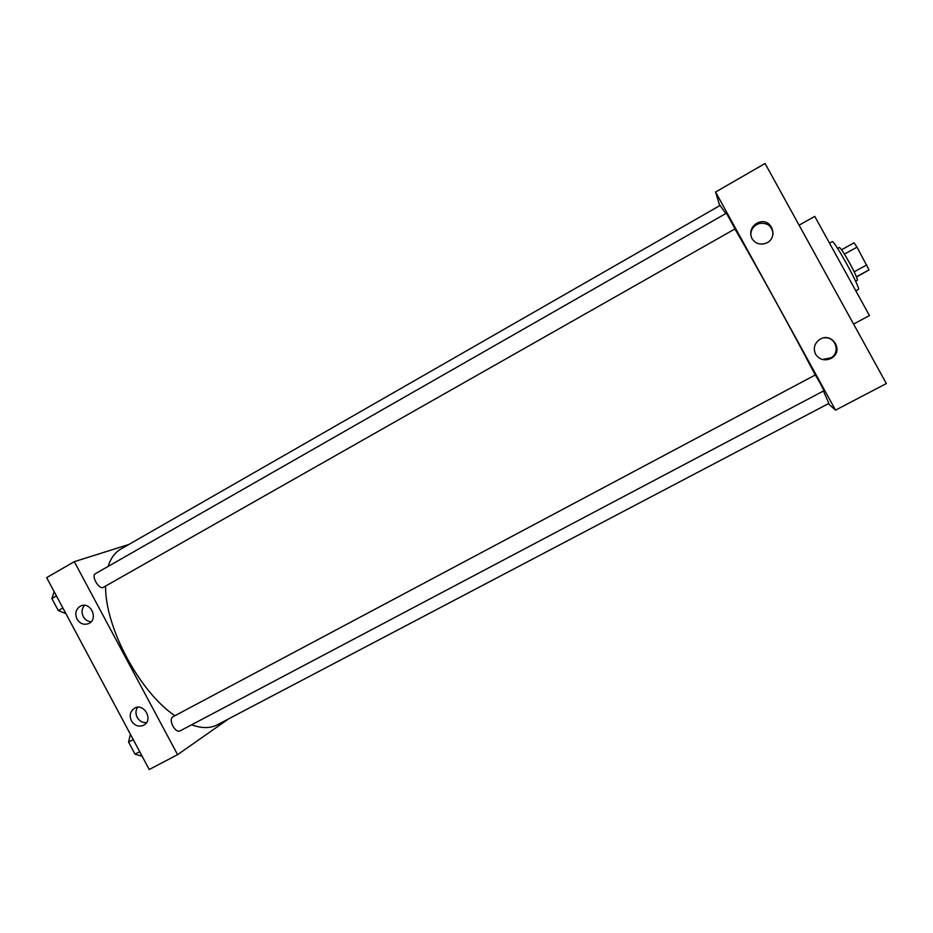 <?xml version="1.0" encoding="UTF-8"?>
<svg xmlns="http://www.w3.org/2000/svg" width="933" height="933" viewBox="0 0 933 933"><rect width="100%" height="100%" fill="white"/><g stroke="black" fill="none" stroke-linecap="round" stroke-linejoin="round"><path stroke-width="1.4" d="M844.423 254.114L857.03 247.152L854.068 242.825L841.531 249.752M857.03 247.152L869.02 269.917L856.517 276.984M854.173 271.806L866.815 264.89M856.436 276.786L869.02 269.917M837.577 248.4L839.292 247.455C840.598 247.91 843.992 253.018 849.473 262.779C855.001 272.996 857.614 278.839 857.334 280.297L855.619 281.241M855.806 290.828L858.325 289.452C861.497 289.428 833.787 238.976 832.096 241.705L829.507 243.128M853.578 324.078L869.439 315.552L814.766 216.386L799.091 225.18M835.536 410.147L886.35 383.545L765.083 163.485L715.588 192.023L835.536 410.147L828.282 403.732M820.072 383.055L815.36 374.938L172.628 716.917C170.692 718.538 170.774 721.617 172.885 726.131C175.264 730.107 177.573 731.752 179.812 731.04L824.037 390.682L820.072 383.055M719.716 205.645L715.588 192.023M735.052 228.877L726.445 213.179L95.364 573.713C90.944 575.754 98.735 589.516 103.143 587.452L735.052 228.877M191.603 724.813C201.738 728.463 210.287 728.475 217.226 724.848L828.889 403.406L823.419 391.009M815.232 374.996C795.709 337.291 755.112 263.479 734.936 228.982M725.769 213.564L720.136 205.412L120.719 549.129C114.946 552.453 110.747 558.214 108.123 566.424M756.581 223.325L759.147 222.241C772.734 217.797 778.845 239.524 765.142 243.501C759.45 244.971 755.054 243.315 751.963 238.545C749.351 232.387 750.89 227.314 756.581 223.325M830.965 358.482C824.527 361.164 819.407 359.73 815.582 354.202C813.016 348.289 814.427 343.367 819.804 339.425C831.77 331.542 844.202 350.388 831.956 357.887L830.965 358.482M886.35 383.545L765.083 163.485M773.037 234.23C772.151 225.996 767.532 222.439 759.182 223.535C753.701 225.506 750.902 229.343 750.773 235.046M822.37 359.485L831.221 357.759C840.773 352.021 835.303 336.358 824.259 337.839M174.891 715.716C139.565 692.088 104.869 627.058 105.604 586.087M177.597 754.669L74.302 561.678L46.65 577.62L149.233 769.515L177.597 754.669L228.842 718.737M128.777 544.51L74.302 561.678M80.063 606.368L80.716 606.03C90.641 601.05 98.863 619.314 88.612 623.582C83.877 625.25 80.005 623.757 77.019 619.115C74.733 613.727 75.748 609.482 80.063 606.368M143.635 725.221C138.702 727.204 134.62 725.734 131.413 720.836C129.139 715.518 130.142 711.343 134.41 708.287C143.869 702.409 153.747 719.879 143.904 725.081L143.635 725.221M84.518 605.354C81.731 608.631 81.323 612.386 83.282 616.608C85.113 619.78 87.714 621.495 91.096 621.763M137.571 707.296C135.565 710.421 135.437 713.792 137.186 717.395C139.414 721.116 142.527 722.865 146.516 722.609M130.375 734.248L128.579 742.062L135.04 754.156L142.154 756.266M128.579 742.062L133.232 739.589M135.04 754.156L139.705 751.695M133.781 751.8L129.617 744.009M54.207 591.755L51.863 598.531L58.301 610.567L65.916 613.669M51.863 598.531L56.435 595.919M58.301 610.567L62.873 607.966M57.368 608.841L53.228 601.085M759.147 222.241L759.182 223.535M831.956 357.887L831.221 357.759M80.716 606.03L81.544 605.715"/></g></svg>
